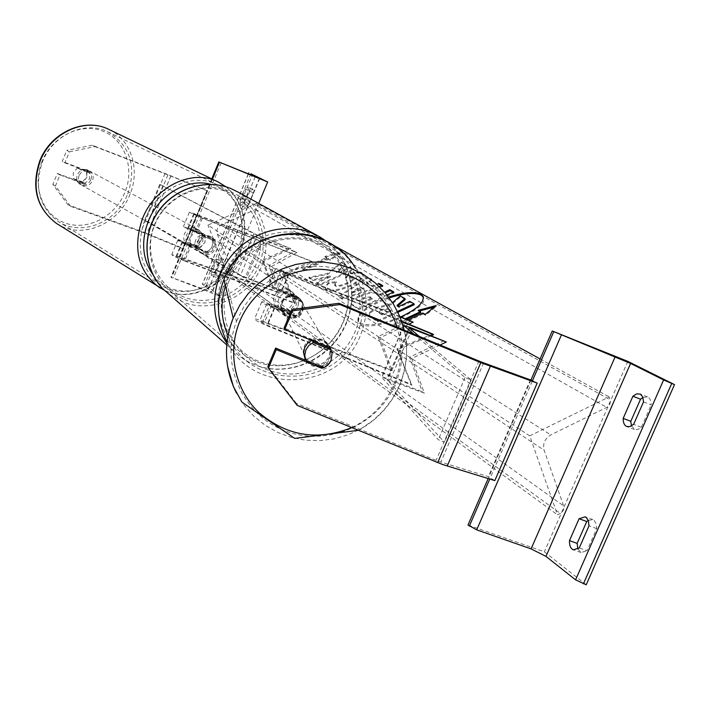 <?xml version="1.0" encoding="UTF-8"?>
<svg xmlns="http://www.w3.org/2000/svg" width="710" height="710" viewBox="0 0 710 710"><rect width="100%" height="100%" fill="white"/><g stroke="black" fill="none" stroke-linecap="round" stroke-linejoin="round"><path stroke-width="0.53" stroke-dasharray="3.55 2.66" d="M301.013 299.895L302.398 303.791L301.652 309.675L298.67 313.767L294.18 316.11L274.229 307.909L266.72 304.066L290.701 312.711C297.943 309.294 300.197 303.96 297.454 296.691L273.51 287.896L301.395 300.525L281.364 292.272C273.732 289.05 269.427 286.893 268.442 285.802C268.637 285.349 271.406 286.148 276.767 288.198L295.813 295.573C298.546 302.824 296.301 308.149 289.077 311.548L270.022 304.244L262.869 321.266C257.499 319.269 254.695 318.559 254.446 319.118C255.369 320.379 259.638 322.615 267.253 325.828L411.951 385.184L411.223 384.296L266.987 325.127L259.514 321.213L264.422 322.464L392.319 370.931L379.948 337.783L408.862 324.159M270.022 304.244C264.661 302.22 261.866 301.466 261.653 301.972C262.602 303.143 266.898 305.336 274.522 308.557L294.535 316.784L295.245 316.58L299.584 313.935L302.034 310.332L302.779 304.43L301.395 300.525M399.836 316.5L283.947 271.122L275.666 268.593C276.687 269.605 281.018 271.726 288.659 274.939L401.798 321.648M400.041 316.988L280.734 270.696L288.313 274.397L401.629 321.177M432.763 334.028L396.846 348.85L411.223 384.296M431.298 335.688L397.529 349.622L411.951 385.184M411.232 320.964L378.093 336.567L390.447 369.626L262.869 321.266M390.447 369.626L392.319 370.931M378.093 336.567L379.948 337.783M397.529 349.622L396.846 348.85M294.18 316.11L294.535 316.784M290.701 312.711L289.077 311.548M297.454 296.691L295.813 295.573M330.177 348.042L329.431 346.586L330.363 348.122M321.195 366.546L325.925 364.195L329.839 359.464L331.135 351.388L330.336 348.424M297.197 405.401L296.469 403.511L438.602 461.349L488.347 476.632L494.834 480.599M530.468 379.61L488.347 476.632M532.482 380.649L537.204 383.089M296.469 403.511L267.892 366.475M329.431 346.586L284.106 327.984M588.288 520.368L592.877 519.631L594.27 520.466L596.293 524.06L596.728 528.613L586.992 550.72L579.245 547.978M642.949 397.449L647.6 396.908L648.443 397.36L650.183 399.428L651.097 402.605L651.203 404.904L643.517 401.878M577.878 548.999L581.028 552.522L586.992 550.72M586.22 584.783L544.366 551.803L468.005 525.018M627.835 361.372L544.366 551.803M631.403 425.947L635.317 429.736L638.254 429.319L641.343 427.278L651.203 404.904M531.009 379.885L488.178 478.567M641.343 427.278L633.657 424.296M596.728 528.613L588.989 525.817M289.662 290.488C279.358 285.873 269.587 302.336 278.693 308.957L281.267 310.439C291.774 315.062 301.404 298.102 291.89 291.721L289.662 290.488M292.209 312.125L290.257 310.731L282.216 311.131L279.642 309.649L276.678 305.522L278.586 306.906L292.209 312.125C297.756 308.832 299.726 304.164 298.12 298.111L284.506 292.839C278.932 296.141 276.953 300.827 278.586 306.906M284.506 292.839L282.571 291.517L290.63 291.144L292.866 292.378L296.141 296.762L298.12 298.111M201.72 252.813L199.492 251.517L195.534 246.982L208.651 252.538L201.72 252.813M209.521 236.244C200.575 232.214 192.259 246.263 200.184 252.023L202.421 253.31C211.544 257.375 219.745 242.882 211.456 237.326L209.521 236.244M201.871 236.022L208.811 235.773L210.746 236.847L213.612 240.628L200.486 235.072L213.612 240.628M200.486 235.072C195.729 237.832 194.087 241.799 195.534 246.982M207.249 251.544C211.979 248.784 213.621 244.826 212.192 239.661M282.571 291.517L296.141 296.762M290.257 310.731L276.678 305.522M208.651 252.538L196.901 247.967M210.701 237.051C201.738 233.004 193.404 247.089 201.338 252.858L203.584 254.153C212.725 258.227 220.943 243.699 212.645 238.125L210.701 237.051M288.047 289.396C277.77 284.799 268.034 301.209 277.113 307.812L279.678 309.285C290.159 313.9 299.762 296.993 290.266 290.621L288.047 289.396M257.446 362.118C287.985 373.558 325.721 357.21 341.004 326.449C356.615 295.857 346.737 256.638 318.533 240.175L310.43 236.19C282.864 224.963 247.524 236.749 229.792 263.579C211.873 290.292 214.713 327.292 235.791 348.219L245.864 356.349L257.446 362.118M184.662 299.62C211.287 309.8 244.054 295.999 257.109 269.498C270.457 243.148 261.475 209.175 236.803 194.797L229.729 191.318C205.678 181.458 175.139 191.389 159.963 214.367C144.636 237.238 147.325 269.152 165.758 287.417L174.562 294.535L184.662 299.62M311.663 340.445C321.399 337.649 327.736 341.04 330.665 350.616L329.742 357.867C321.887 368.419 313.669 368.783 305.096 358.958M312.489 340.782C320.387 338.439 326.272 340.853 330.132 348.024M281.914 302.451C285.597 292.342 302.016 294.277 303.09 304.936L302.345 310.856C298.377 321.692 280.645 318.382 281.053 306.871L281.914 302.451M302.203 302.14L287.639 296.141C294.188 294.117 299.052 296.123 302.203 302.14L301.75 301.386L302.398 303.791L301.652 309.675L295.768 315.577L296.203 316.385C289.653 318.408 284.808 316.411 281.639 310.394L296.203 316.385M287.639 296.141L287.239 295.413L281.337 301.315L280.486 305.708L281.639 310.394M281.258 309.613L295.768 315.577M301.75 301.386L287.239 295.413M304.856 358.408L322.793 365.748L323.795 367.611M322.793 365.748L320.849 366.404M320.583 366.475C314.37 367.594 309.471 365.588 305.895 360.458M282.234 303.09C285.935 292.946 302.398 294.89 303.481 305.584L302.735 311.521C298.75 322.393 280.965 319.074 281.364 307.519L282.234 303.09M304.874 358.443C313.527 367.745 321.621 367.221 329.165 356.873L330.088 349.657C328.792 336.647 308.726 334.303 304.2 346.64L303.143 352.036L304.714 358.159M237.406 319.26L236.448 321.657C219.887 363.99 242.563 414.711 284.666 430.695C326.52 447.273 377.951 425.618 395.417 384.039C405.836 357.964 404.292 332.653 390.811 308.113L383.125 297.091L373.762 287.417L362.961 279.332L350.98 273.066L338.137 268.753L324.736 266.525L311.131 266.427L297.65 268.469L284.657 272.605L272.454 278.719L261.378 286.671L251.686 296.239L243.628 307.199L237.406 319.26M225.469 285.819L227.431 280.539C246.716 228.123 327.399 222.434 353.26 271.477C364.372 291.65 365.685 312.471 357.174 333.922C336.522 389.266 249.53 390.624 227.981 335.697M59.977 174.917L57.359 173.444L52.868 184.44L67.947 204.755L70.583 206.317L55.478 185.949L59.977 174.917L84.357 183.979L81.686 182.488L86.789 177.544L86.549 170.604L62.249 161.436L66.74 150.413L69.394 151.825L64.885 162.874L62.249 161.436M84.357 183.979L89.478 179.018L89.238 172.06L64.885 162.874M69.394 151.825L94.989 146.624L92.273 145.239L167.844 174.571L206.974 190.786L183.091 248.34L144.023 232.276L67.947 204.755M70.583 206.317L143.979 232.809L183.091 248.855L183.091 248.34M94.989 146.624L167.897 174.882L206.974 190.786M207.063 191.105L183.091 248.855M55.478 185.949L52.868 184.44M57.359 173.444L81.686 182.488M92.273 145.239L66.74 150.413M89.238 172.06L86.549 170.604M76.147 180.127L73.165 178.459L73.37 172.521L77.425 168.021L87.011 171.634L86.789 177.544L82.759 182.026L85.768 183.704L79.067 183.695L76.147 180.127L85.768 183.704M90.827 179.763C88.191 184.6 84.605 186.091 80.07 184.254C76.902 182.026 75.997 178.849 77.363 174.722C79.955 169.93 83.514 168.412 88.013 170.169C91.27 172.379 92.202 175.583 90.827 179.763M201.143 240.228C198.179 245.678 194.247 247.426 189.348 245.474C185.958 243.06 185.044 239.545 186.615 234.912C189.543 229.508 193.44 227.741 198.303 229.596C201.782 232.001 202.732 235.542 201.143 240.228M202.803 234.309L192.428 230.475L195.578 229.49L198.658 229.871L202.803 234.309L205.385 235.702L205.012 242.35L200.495 247.479L197.921 246.05L194.709 247.053L191.567 246.636L187.529 242.27L197.921 246.05M192.428 230.475L195.001 231.877L190.449 237.025L190.085 243.699L187.529 242.27M190.085 243.699L200.495 247.479M205.385 235.702L195.001 231.877M73.165 178.459L82.759 182.026M87.011 171.634L90.037 173.275L80.434 169.654L87.002 169.619L90.037 173.275M80.434 169.654L77.425 168.021M199.004 239.057C196.04 244.489 192.117 246.237 187.236 244.284C183.846 241.879 182.931 238.365 184.493 233.741C187.422 228.354 191.309 226.588 196.164 228.451C199.643 230.839 200.584 234.38 199.004 239.057M79.032 175.645C77.674 179.781 78.57 182.958 81.748 185.195C86.292 187.032 89.877 185.532 92.522 180.686C93.897 176.497 92.966 173.293 89.709 171.074C85.191 169.317 81.641 170.844 79.032 175.645M127.773 193.874C136.79 166.459 130.276 145.843 108.239 132.007C85.679 119.999 52.859 134.554 42.396 161.942C34.036 187.227 39.201 206.992 57.892 221.245C80.922 237.096 116.795 222.585 127.773 193.874M144.991 219.266C156.937 188.549 192.925 171.749 217.082 184.68C239.545 195.268 248.269 226.73 236.847 252.929C224.36 284.95 185.292 301.865 160.611 284.825C140.607 269.436 135.397 247.577 144.991 219.266M220.845 260.863L215.618 273.394L216.204 277.459L218.76 275.737L224.023 263.126L223.428 259.106L220.845 260.863L216.151 259.043L218.724 257.277L219.292 261.289L214.029 273.918L211.491 275.649L210.914 271.584L216.151 259.043M249.991 190.981L244.728 203.593L245.314 207.382L248.074 205.474L253.372 192.783L252.787 189.029L249.991 190.981L245.305 189.073L248.083 187.12L248.66 190.866L243.361 203.584L240.61 205.492L240.042 201.702L245.305 189.073M206.282 285.438L219.949 296.203L170.959 277.246L212.237 292.165L202.341 284.186L206.282 285.438L252.547 174.456M258.715 203.406L219.949 296.203M212.423 179.204L171.518 277.752M244.728 203.593L240.042 201.702M248.074 205.474L243.361 203.584M253.372 192.783L248.66 190.866M215.618 273.394L210.914 271.584M218.76 275.737L214.029 273.918M224.023 263.126L219.292 261.289M199.315 248.021L182 242.039L205.962 252.023C212.139 249.183 214.021 244.657 211.615 238.445L187.635 228.451L204.915 234.557L205.012 242.35L199.315 248.021L197.176 246.823L202.856 241.169L202.758 233.395L183.375 226.703L196.333 232.791L212.796 239.243C215.21 245.474 213.32 250.009 207.125 252.858L190.662 246.45L184.635 260.952C177.225 257.978 172.929 255.902 171.767 254.712L176.896 255.964L277.583 291.845L279.82 293.097L176.018 256.461L183.526 260.091L293.896 302.655L282.891 274.202L311.388 261.138L201.214 217.5L193.635 213.994L196.572 214.864L296.86 252.574L271.327 266.632L279.82 293.097M184.635 260.952L295.253 303.596L284.231 275.081L312.791 261.981L202.377 218.254L189.375 212.237L194.416 213.737L294.588 251.411L269.09 265.425L277.583 291.845M190.662 246.45C183.242 243.468 178.938 241.418 177.74 240.291L197.176 246.823M294.588 251.411L296.86 252.574M312.791 261.981L311.388 261.138M295.253 303.596L293.896 302.655M284.231 275.081L282.891 274.202M269.09 265.425L271.327 266.632M205.962 252.023L207.125 252.858M211.615 238.445L212.796 239.243M204.915 234.557L202.758 233.395M440.076 345.007L411.623 358.532L424.402 393.189L386.888 379.477L444.433 442.179L438.283 439.712L381.678 377.276C381.838 376.797 383.986 377.329 388.13 378.865L422.335 391.751L424.402 393.189M444.229 340.738L409.581 357.192L422.335 391.751M414.01 334.259L465.077 377.525L471.236 380.036L419.37 336.469M465.077 377.525L438.283 439.712M471.236 380.036L444.433 442.179M411.623 358.532L409.581 357.192M262.07 260.561L263.303 261.369L290.825 248.82L253.852 233.732L159.768 184.316L257.348 235.063L289.529 248.038L262.07 260.561L272.746 287.985L240.557 275.223L148.088 221.76L144.822 220.544L237.042 273.945L246.45 278.196L272.746 287.985M263.303 261.369L274.007 288.855M159.768 184.316L144.822 220.544M163.025 185.567L148.088 221.76M290.825 248.82L289.529 248.038M388.672 297.091C367.256 305.273 357.023 313.27 357.964 321.062L359.65 322.828C368.064 326.538 381.785 324.559 400.804 316.882M389.275 297.898C367.709 306.081 357.387 314.113 358.302 321.976L359.997 323.742C371.756 333.443 431.423 308.38 423.329 297.197L423.32 297.188M408.365 319.837L394.92 326.165L392.665 324.763L405.508 318.719M362.056 273.803L363.13 274.841C364.168 277.699 360.165 281.355 351.122 285.819L351.024 285.864C339.779 290.718 331.668 292.103 326.698 290.008L325.482 288.606L325.535 287.204L328.588 283.512L336.584 282.571L334.845 285.589L335.315 286.059C337.694 286.955 341.688 286.174 347.288 283.725L347.385 283.672C352.098 281.4 354.255 279.554 353.864 278.134L346.462 277.903L348.841 274.06C354.583 272.507 358.985 272.418 362.056 273.803L361.736 272.951L362.81 273.98C363.848 276.838 359.846 280.494 350.802 284.958L350.704 285.003C339.451 289.858 331.339 291.242 326.369 289.156L325.162 287.763L325.215 286.352L328.268 282.669L336.265 281.719L334.525 284.737L334.996 285.207C337.374 286.103 341.368 285.322 346.968 282.864L347.066 282.82C351.778 280.548 353.935 278.693 353.544 277.282L346.143 277.06L348.53 273.217L359.739 272.214M379.335 286.618L342.14 298.395L338.75 296.256L367.665 277.024L371.57 279.261L366.44 282.633L371.614 285.642L378.714 283.334M529.722 435.887L609.144 396.899L610.094 399.748C610.831 403.014 609.721 405.552 606.757 407.362L550.791 434.911C544.792 438.594 542.564 443.688 544.117 450.202L563.598 505.857C564.352 509.043 563.252 511.555 560.297 513.392L557.483 514.803L529.722 435.887L207.941 225.105L256.816 203.166L327.053 241.782M327.434 241.995L329.476 243.113M540.106 358.94L609.144 396.899M387.083 295.049L358.23 308.504L351.255 303.658C350.207 301.43 352.888 298.777 359.313 295.697L359.411 295.653C367.949 291.943 374.108 291.153 377.871 293.257L379.779 294.375L384.616 292.121M308.806 277.335L312.595 279.722L330.159 276.021L316.624 282.26L319.908 284.337L353.385 268.877L349.923 266.907L341.341 270.865L336.354 271.868L345.575 264.422L341.528 262.114L327.443 273.519L308.806 277.335L309.116 278.16L312.915 280.556L330.478 276.856L316.944 283.104L320.228 285.18L353.695 269.72L350.234 267.741L341.652 271.699L336.664 272.702L345.885 265.256L341.838 262.94L327.763 274.353L309.116 278.16M328.304 258.458L304.013 269.605L302.345 268.566L326.564 257.455L324.834 256.452L339.983 252.192L330.052 259.469L328.304 258.458L328.615 259.274L304.333 270.421L304.013 269.605M256.816 203.166L257.668 206.814L255.928 209.299L221.103 224.981C217.438 227.085 216.168 230.129 217.296 234.123L231.034 268.895L230.502 271.841L227.289 273.865L557.483 514.803M227.289 273.865L207.941 225.105M397.964 312.32L377.622 321.861L369.395 316.145L369.883 311.956L377.045 307.252L391.166 303.791L392.532 302.602M370.221 312.861L377.48 308.113L391.503 304.705L400.555 296.824L400.227 295.919M377.622 321.861L377.285 320.938L369.058 315.231L369.883 311.956M397.538 311.442L377.285 320.938M397.777 305.948L397.289 306.374L399.082 307.43L410.087 302.274L414.276 304.67M410.087 302.274L409.75 301.359M399.082 307.43L398.745 306.516M397.289 306.374L396.952 305.46M405.268 299.514L400.555 296.824M391.503 304.705L391.166 303.791M363.05 288.42L360.112 286.68L351.796 292.076L363.05 288.42L363.378 289.289L360.431 287.541L360.112 286.68M360.431 287.541L352.124 292.946L351.796 292.076M381.856 285.819L382.965 286.45L342.469 299.265L339.078 297.117L367.984 277.885L371.898 280.122L366.768 283.503L371.942 286.512L371.614 285.642M371.942 286.512L379.042 284.204M382.965 286.45L382.637 285.571M342.469 299.265L342.14 298.395M339.078 297.117L338.75 296.256M367.984 277.885L367.665 277.024M371.898 280.122L371.57 279.261M366.768 283.503L366.44 282.633M352.124 292.946L363.378 289.289M363.476 297.747L360.458 300.703L362.757 302.3L372.111 297.943L370.309 296.869L363.573 297.694L363.804 298.626L360.795 301.581L363.085 303.197L362.757 302.3M363.085 303.197L372.439 298.839L372.111 297.943M372.439 298.839L370.638 297.756L363.804 298.626M393.1 292.245L394.103 292.822L358.568 309.4L351.583 304.537C350.536 302.318 353.225 299.655 359.642 296.576L359.739 296.531C368.277 292.822 374.436 292.032 378.199 294.144L380.107 295.262L379.779 294.375M380.107 295.262L385.255 292.857M394.103 292.822L393.775 291.925M358.568 309.4L358.23 308.504M328.588 283.512L328.268 282.669M336.584 282.571L336.265 281.719M346.462 277.903L346.143 277.06M348.841 274.06L348.53 273.217M327.763 274.353L327.443 273.519M341.838 262.94L341.528 262.114M345.885 265.256L345.575 264.422M336.664 272.702L336.354 271.868M341.652 271.699L341.341 270.865M350.234 267.741L349.923 266.907M353.695 269.72L353.385 268.877M320.228 285.18L319.908 284.337M316.944 283.104L316.624 282.26M330.478 276.856L330.159 276.021M312.915 280.556L312.595 279.722M304.333 270.421L302.345 268.566M326.564 257.455L326.875 258.262L302.655 269.383M326.875 258.262L324.834 256.452M325.144 257.268L340.285 253.008L339.983 252.192M340.285 253.008L330.363 260.286L330.052 259.469M330.363 260.286L328.615 259.274M419.379 311.024L418.51 311.255L418.172 310.332M422.84 313.03L423.187 313.962L425.547 315.329L436.419 306.507L434.2 307.093M436.419 306.507L436.082 305.566M425.547 315.329L425.201 314.388M423.187 313.962L395.266 327.097L394.92 326.165M406.777 319.216L393.012 325.695L395.266 327.097M393.012 325.695L392.665 324.763M418.51 311.255L420.835 312.604M381.625 309.382L378.9 312.16L382.078 314.317L390.837 310.217L388.175 308.61L381.625 309.382L381.962 310.288L379.238 313.066L382.415 315.231L391.174 311.131L388.512 309.524L381.962 310.288M391.174 311.131L390.837 310.217M382.415 315.231L382.078 314.317M283.947 271.122L276.767 288.198M288.659 274.939L281.364 292.272M271.602 305.389L264.422 322.464M274.229 307.909L266.987 325.127M288.313 274.397L281.053 291.677M274.522 308.557L267.253 325.828M285.562 272.17L278.364 289.298M478.939 361.035L436.091 460.382M483.652 362.872L440.839 462.095M532.198 381.305L489.758 479.046M317.219 235.489L319.89 236.954C349.711 254.1 360.298 295.351 343.959 327.594C327.984 359.997 288.278 377.303 256.115 365.277C247.337 362.011 239.643 357.05 233.031 350.376L226.898 343.116M311.353 238.942C280.335 226.126 240.042 244.231 226.366 277.69C212.21 310.962 228.292 350.376 259.709 361.639C290.931 373.389 329.6 355.071 343.09 322.677C357.032 290.461 342.584 251.26 311.353 238.942M169.45 294.579L183.526 302.345C211.571 313.048 246.042 298.44 259.691 270.51C273.661 242.74 264.04 207 237.965 192.028M184.183 297.135C156.937 287.142 142.816 253.177 154.771 224.786C166.326 196.226 200.921 180.988 227.857 192.17C254.97 202.945 267.883 236.741 256.07 264.36C244.657 292.138 211.269 307.545 184.183 297.135M351.734 427.615C371.197 418.314 385.29 403.848 394.014 384.216C401.745 365.552 402.756 346.56 397.041 327.257M227.04 341.883C252.867 395.55 339.478 391.103 360.44 335.262C369.599 312.054 367.922 289.671 355.408 268.123L393.429 304.031C408.623 330.239 410.602 357.45 399.384 385.663L392.63 398.487L383.897 410.087L373.416 420.151L361.47 428.432L348.361 434.706L334.419 438.824L320.015 440.67L305.522 440.2L291.304 437.422L277.734 432.399L265.167 425.272L253.923 416.211L244.311 405.454L236.572 393.269M229.135 280.734C242.944 246.929 285.038 229.534 318.63 243.778C352.426 257.517 369.244 299.15 354.787 332.44C340.836 365.934 299.238 383.089 265.797 369.164C232.143 355.737 214.819 314.335 229.135 280.734M165.04 173.462L141.201 231.22M170.808 176.053L146.899 233.945M170.853 175.796L147.023 233.475M167.897 174.882L143.979 232.809M42.023 161.498C31.666 186.535 42.99 215.494 65.355 223.109C87.57 231.096 115.1 216.665 124.862 192.499C134.953 168.447 125.049 139.79 102.95 131.19C81.011 122.226 52.052 136.347 42.023 161.498M109.225 129.602C131.323 139.941 140.491 169.974 129.859 194.655C118.552 224.103 82.236 239.563 57.936 224.333M210.976 184.378C237.699 190.777 250.408 225.097 237.77 253.648C223.606 291.118 173.542 304.492 152.97 274.717M160.353 288.1C186.402 304.661 226.179 286.707 239.075 253.745C251.1 226.188 241.897 193.067 218.201 181.982L217.615 181.698M259.345 178.37L211.988 291.872M248.429 173.977L202.457 284.32M250.887 173.773L204.613 284.799M211.908 178.955L171.066 277.379M221.156 162.812L173.382 277.885M255.209 176.746L207.595 290.923M202.377 218.254L196.333 232.791M194.416 213.737L188.452 228.114M184.973 242.811L179.009 257.18M189.534 245.633L183.526 260.091M196.572 214.864L190.591 229.277M182.852 241.622L176.896 255.964M201.214 217.5L195.188 232.001M411.614 329.955L390.109 380.267M410.114 327.425L388.13 378.865M403.44 326.937L381.838 377.534M409.093 327.834L386.968 379.61M262.07 237.14L245.252 277.344M263.312 237.903L246.45 278.196M253.852 233.732L237.042 273.945M257.348 235.063L240.557 275.223M229.028 273.075L560.297 513.392M257.49 204.915L610.094 399.748M255.591 209.477L606.757 407.362M221.103 224.981L550.791 434.911M217.296 234.123L544.117 450.202M230.919 268.54L563.598 505.857M377.48 308.113L377.143 307.208M377.374 308.158L377.045 307.252M370.868 317.583L370.522 316.678M361.328 302.105L360.999 301.226M370.638 297.756L370.309 296.869M363.911 298.582L363.573 297.694M359.739 296.531L359.411 295.653M378.199 294.144L377.871 293.257M352.817 305.761L352.48 304.874M359.642 296.576L359.313 295.697M351.122 285.819L350.802 284.958M351.024 285.864L350.704 285.003M326.698 290.008L326.369 289.156M335.315 286.059L334.996 285.207M347.288 283.725L346.968 282.864M347.385 283.672L347.066 282.82M353.411 277.69L353.092 276.838M382.069 310.243L381.731 309.329M388.512 309.524L388.175 308.61M379.806 313.625L379.468 312.711M303.09 304.936L302.779 304.43M275.666 268.593L268.442 285.802M266.72 304.066L259.514 321.213M280.734 270.696L273.51 287.896M261.653 301.972L254.446 319.118M331.135 351.388L330.665 350.616M592.877 519.631L585.182 516.845M647.6 396.908L639.958 393.881M634.438 429.497L626.779 426.532M581.028 552.522L573.307 549.788M226.738 344.847L233.031 350.376C239.714 357.103 247.479 362.118 256.328 365.41C287.266 376.912 325.118 361.789 342.176 331.818C359.491 301.998 353.163 262.043 327.088 241.808M278.693 308.957L279.642 309.649M199.492 251.517L200.184 252.023M210.746 236.847L211.456 237.326M291.89 291.721L292.866 292.378M201.338 252.858L277.113 307.812M236.803 194.797L318.533 240.175M165.758 287.417L235.791 348.219M212.645 238.125L290.266 290.621M358.373 430.313C377.196 420.054 390.882 405.206 399.437 385.77C406.954 367.745 408.57 349.24 404.292 330.248M335.768 247.142L345.61 255.591L353.793 265.629M281.053 306.871L280.486 305.708M303.481 305.584L330.088 349.657M226.641 282.509L236.448 321.657M353.26 271.477L390.811 308.113M281.364 307.519L303.143 352.036M164.392 290.248C191.07 303.427 227.502 285.145 239.705 254.171C249.663 226.73 245.083 204.285 225.966 186.828M79.067 183.695L80.07 184.254M189.348 245.474L190.626 246.184M198.303 229.596L199.59 230.297M87.002 169.619L88.013 170.169M187.236 244.284L81.748 185.195M217.082 184.68L108.239 132.007M160.611 284.825L57.892 221.245M196.164 228.451L89.709 171.074M223.428 259.106L218.724 257.277M252.787 189.029L248.083 187.12M211.775 178.893L170.959 277.246M259.674 178.467L212.237 292.165M248.278 173.915L202.341 284.186M245.314 207.382L240.61 205.492M216.204 277.459L211.491 275.649M189.375 212.237L183.375 226.703M182 242.039L176.018 256.461M193.635 213.994L187.635 228.451M177.74 240.291L171.767 254.712M403.333 326.556L381.678 377.276M408.995 327.736L386.888 379.477M369.395 316.145L369.058 315.231M358.302 321.976L357.964 321.062M360.458 300.703L360.795 301.581M351.255 303.658L351.583 304.537M362.81 273.98L363.13 274.841M325.295 288.082L325.624 288.935M334.525 284.737L334.845 285.589M353.544 277.282L353.864 278.134M379.238 313.066L378.9 312.16"/><path stroke-width="1.06" d="M401.629 321.177L432.763 334.028L433.561 334.756L431.298 335.688M401.798 321.648L433.561 334.756M399.836 316.5L413.176 322.127L408.862 324.159M413.176 322.127L400.041 316.988M276.234 349.622L268.433 368.144L267.892 366.475L275.64 348.077L276.234 349.622L321.816 368.277C326.174 367.052 329.28 364.381 331.144 360.281L332.085 352.959L330.363 348.122L284.763 329.404L292.591 310.82L291.89 309.516L284.106 327.984L284.763 329.404M291.89 309.516L338.918 303.285L339.912 304.546L480.812 362.659L537.204 383.089L494.834 480.599L442.747 464.562L297.197 405.401L268.433 368.144M338.918 303.285L481.442 362.047L532.482 380.649M275.64 348.077L321.195 366.546M339.912 304.546L292.591 310.82M320.938 366.617L321.816 368.277M588.288 520.368L586.762 521.513L579.094 518.744L585.182 516.845L586.167 517.359L588.377 520.625L588.989 525.817L579.245 547.978L573.307 549.788C570.618 548.599 569.331 545.555 569.473 540.638L579.094 518.744M631.403 425.947L630.808 421.332L640.535 399.215L632.921 396.215L623.185 418.376C623.114 422.69 624.312 425.414 626.779 426.532L630.063 426.532L633.657 424.296L643.517 401.878L642.763 396.961L640.367 394.068L636.577 393.89L632.921 396.215M640.535 399.215L642.949 397.449M586.762 521.513L577.141 543.372L577.878 548.999M552.238 330.984L630.578 363.458L663.619 379.939L674.5 384.607L627.835 361.372L552.238 330.984L531.009 379.885M674.5 384.607L586.22 584.783L575.579 579.848L545.972 556.391L531.071 548.892L476.694 529.837L468.005 525.018L488.178 478.567M630.808 421.332L623.185 418.376M577.141 543.372L569.473 540.638M330.132 348.024L332.085 352.959L331.144 360.281L328.712 364.106L324.488 367.292L323.795 367.611L305.735 360.219L304.776 355.373L305.85 349.906L308.806 345.522L313.208 342.557L312.489 340.782M305.096 358.958L303.614 353.003L304.679 347.598L307.492 343.365L311.663 340.445M331.277 349.977L313.208 342.557M330.221 348.237L312.276 340.871M227.981 335.697C221.014 319.438 220.18 302.815 225.469 285.819M267.661 181.982L218.822 161.915L259.683 178.45L250.887 173.773L267.661 181.982L258.715 203.406M219.461 162.253L212.423 179.204M419.37 336.469L408.995 327.736L446.368 342.016L440.076 345.007M414.01 334.259L403.777 325.535L410.114 327.425L446.368 342.016M400.804 316.882C417.169 309.09 424.562 302.22 422.991 296.283L420.817 294.197C414.205 291.348 403.493 292.316 388.672 297.091M422.991 296.283L423.32 297.188L421.145 295.111C414.596 292.272 403.981 293.203 389.275 297.898M408.365 319.837L422.84 313.03L425.201 314.388L436.082 305.566L418.172 310.332L420.498 311.672L405.508 318.719M359.739 272.214L361.736 272.951M381.856 285.819L379.042 284.204L378.714 283.334L382.637 285.571L379.335 286.618M329.476 243.113L540.106 358.94M384.616 292.121L389.843 289.68L393.775 291.925L387.083 295.049M397.964 312.32L414.276 304.67L413.939 303.747L397.538 311.442M397.777 305.948L405.268 299.514L404.931 298.608L396.952 305.46L398.745 306.516L409.75 301.359L413.939 303.747M404.931 298.608L400.227 295.919L392.532 302.602M385.255 292.857L390.172 290.567L389.843 289.68M390.172 290.567L393.1 292.245M434.2 307.093L419.379 311.024M420.498 311.672L420.835 312.604L406.777 319.216M490.291 366.342L447.22 466.071M480.812 362.659L437.688 462.618M663.619 379.939L575.579 579.848M630.578 363.458L545.972 556.391M671.731 383.498L583.425 583.815M553.72 331.73L532.198 381.305M489.758 479.046L469.319 526.11M561.344 335.084L476.694 529.837M615.179 356.713L531.071 548.892M226.898 343.116C209.388 319.172 210.604 282.607 230.146 257.384C249.592 232.081 284.426 221.875 311.779 232.995L319.89 236.954L327.088 241.808M226.738 344.847L163.38 289.254C144.068 269.871 141.396 236.377 157.513 212.494C173.471 188.505 205.492 178.148 230.83 188.54L237.965 192.028L230.874 188.558C205.678 178.219 173.657 188.558 157.664 212.592C141.512 236.528 144.183 269.986 163.38 289.254L169.45 294.579M397.041 327.257C387.012 294.765 355.737 270.75 321.284 269.365C286.831 267.918 253.142 289.343 239.9 321.044C226.845 352.169 234.797 389.755 259.043 412.688C286.796 436.188 317.689 441.158 351.734 427.615M236.572 393.269C224.378 368.854 223.251 343.791 233.191 318.08L239.838 305.069L248.172 293.665L258.2 283.672L269.667 275.338L282.287 268.877L295.759 264.457L309.738 262.176L323.884 262.088L337.845 264.209L351.264 268.46L363.831 274.752L375.226 282.926L385.175 292.76L393.429 304.031L399.916 316.704L404.292 330.248M353.793 265.629L355.408 268.123C327.328 217.979 244.151 224.866 224.129 279.181L223.97 279.562C215.76 300.889 216.781 321.666 227.04 341.883M57.936 224.333L56.338 223.339C36.787 208.349 31.4 187.609 40.168 161.108C51.147 132.371 85.546 117.079 109.225 129.602L217.615 181.698M152.97 274.717C142.328 259.185 140.811 241.249 148.417 220.916C158.871 194.407 187.99 177.695 210.976 184.378M225.966 186.828L218.201 181.982C192.836 168.501 155.108 186.153 142.577 218.378C132.521 248.065 137.953 270.998 158.889 287.177L160.353 288.1M248.828 173.018L248.429 173.977M218.946 161.995L211.908 178.955M412.164 328.677L411.614 329.955M403.954 325.739L403.44 326.937M237.965 192.028L317.219 235.489M224.103 279.234L224.129 279.181C240.672 235.995 299.922 219.603 335.768 247.142M304.776 355.373L303.614 353.003M358.373 430.313L294.694 438.407L241.906 402.135L233.466 386.71L227.626 366.52C225.061 349.923 226.916 333.78 233.191 318.08L223.97 279.562M164.392 290.248L56.338 223.339C36.529 208.101 31.018 187.271 39.804 160.851C50.703 132.273 85.111 116.937 109.225 129.602M218.822 161.915L211.775 178.893M248.686 172.938L248.278 173.915M403.777 325.535L403.333 326.556"/></g></svg>
